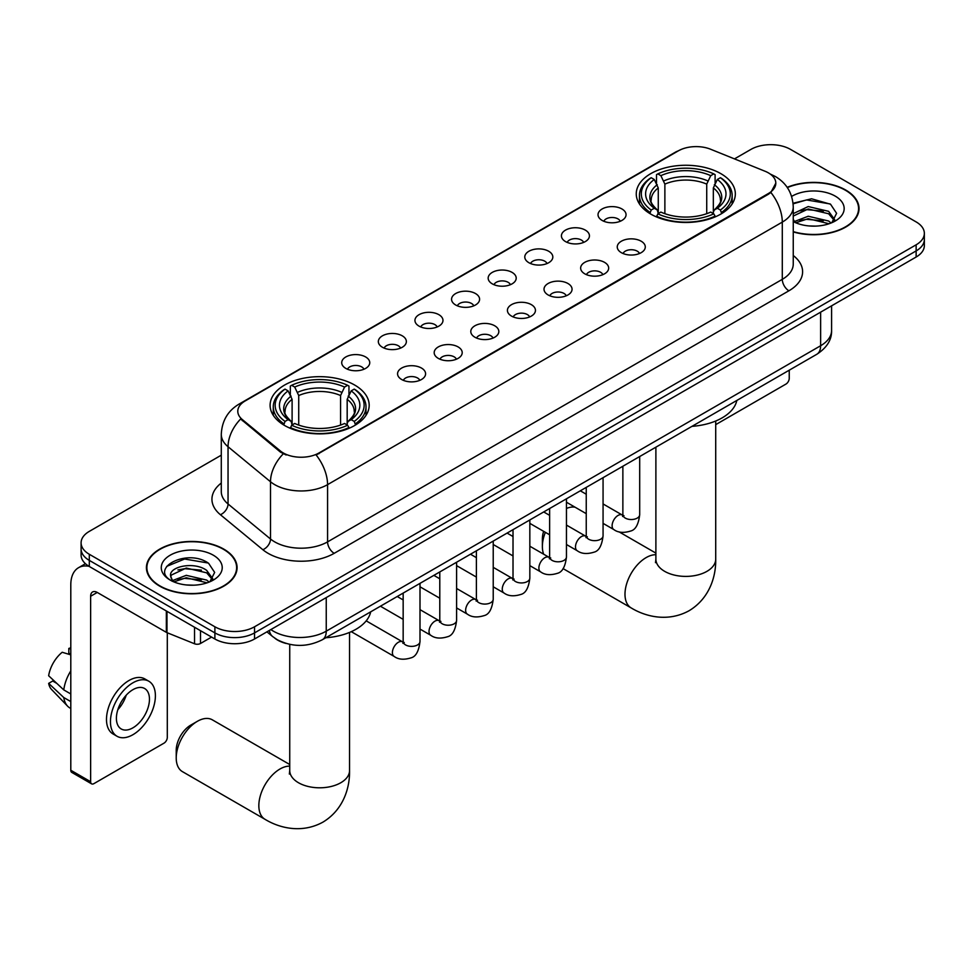 <?xml version="1.0" encoding="UTF-8"?>
<svg xmlns="http://www.w3.org/2000/svg" width="973" height="973" viewBox="0 0 973 973"><rect width="100%" height="100%" fill="white"/><g stroke="black" fill="none" stroke-linecap="round" stroke-linejoin="round"><path stroke-width="1.46" d="M354.671 385.04A49.538 28.606 0 0 0 300.681 378.85A49.538 28.606 0 0 0 270.105 405.267A49.538 28.606 0 0 0 284.615 425.493A49.538 28.606 0 0 0 338.604 431.696A49.538 28.606 0 0 0 369.181 405.267A49.538 28.606 0 0 0 354.671 385.04M720.835 173.644A49.538 28.606 0 0 0 666.846 167.441A49.538 28.606 0 0 0 636.257 193.87A49.538 28.606 0 0 0 650.767 214.096A49.538 28.606 0 0 0 704.756 220.287A49.538 28.606 0 0 0 735.345 193.87A49.538 28.606 0 0 0 720.835 173.644M602.129 220.433A14.023 8.1 180 0 1 599.344 218.134A14.023 8.1 180 0 1 603.99 208.076A14.023 8.1 180 0 1 621.954 208.976A14.023 8.1 180 0 1 624.739 218.134A14.023 8.1 180 0 1 602.129 220.433M620.251 221.272A8.416 4.853 0 0 0 617.989 218.901A8.416 4.853 0 0 0 609.706 217.672A8.416 4.853 0 0 0 603.832 221.272M565.508 241.572A14.023 8.1 180 0 1 562.735 239.273A14.023 8.1 180 0 1 567.368 229.214A14.023 8.1 180 0 1 585.345 230.114A14.023 8.1 180 0 1 588.118 239.273A14.023 8.1 180 0 1 565.508 241.572M583.63 242.411A8.416 4.853 0 0 0 581.368 240.039A8.416 4.853 0 0 0 573.085 238.811A8.416 4.853 0 0 0 567.223 242.411M528.898 262.71A14.023 8.1 180 0 1 526.113 260.423A14.023 8.1 180 0 1 530.759 250.353A14.023 8.1 180 0 1 548.723 251.265A14.023 8.1 180 0 1 551.509 260.423A14.023 8.1 180 0 1 528.898 262.71M547.021 263.549A8.416 4.853 0 0 0 544.758 261.178A8.416 4.853 0 0 0 536.476 259.949A8.416 4.853 0 0 0 530.601 263.549M492.277 283.848A14.023 8.1 180 0 1 489.492 281.562A14.023 8.1 180 0 1 494.138 271.491A14.023 8.1 180 0 1 512.102 272.404A14.023 8.1 180 0 1 514.887 281.562A14.023 8.1 180 0 1 492.277 283.848M510.399 284.688A8.416 4.853 0 0 0 508.137 282.316A8.416 4.853 0 0 0 499.854 281.088A8.416 4.853 0 0 0 493.992 284.688M455.668 304.987A14.023 8.1 180 0 1 452.883 302.7A14.023 8.1 180 0 1 457.529 292.642A14.023 8.1 180 0 1 475.493 293.542A14.023 8.1 180 0 1 478.278 302.7A14.023 8.1 180 0 1 455.668 304.987M473.778 305.826A8.416 4.853 0 0 0 471.528 303.467A8.416 4.853 0 0 0 463.233 302.226A8.416 4.853 0 0 0 457.371 305.826M419.047 326.125A14.023 8.1 180 0 1 416.262 323.839A14.023 8.1 180 0 1 420.908 313.78A14.023 8.1 180 0 1 438.872 314.68A14.023 8.1 180 0 1 441.657 323.839A14.023 8.1 180 0 1 419.047 326.125M437.169 326.964A8.416 4.853 0 0 0 434.907 324.605A8.416 4.853 0 0 0 426.624 323.364A8.416 4.853 0 0 0 420.75 326.964M382.438 347.264A14.023 8.1 180 0 1 379.652 344.977A14.023 8.1 180 0 1 384.299 334.919A14.023 8.1 180 0 1 402.263 335.819A14.023 8.1 180 0 1 405.048 344.977A14.023 8.1 180 0 1 382.438 347.264M400.548 348.103A8.416 4.853 0 0 0 398.298 345.743A8.416 4.853 0 0 0 390.003 344.515A8.416 4.853 0 0 0 384.14 348.103M345.816 368.402A14.023 8.1 180 0 1 343.031 366.116A14.023 8.1 180 0 1 347.677 356.057A14.023 8.1 180 0 1 365.641 356.957A14.023 8.1 180 0 1 368.426 366.116A14.023 8.1 180 0 1 345.816 368.402M363.938 369.241A8.416 4.853 0 0 0 361.676 366.882A8.416 4.853 0 0 0 353.394 365.653A8.416 4.853 0 0 0 347.519 369.241M621.358 252.676A14.023 8.1 180 0 1 618.573 250.377A14.023 8.1 180 0 1 623.219 240.319A14.023 8.1 180 0 1 641.183 241.219A14.023 8.1 180 0 1 643.968 250.377A14.023 8.1 180 0 1 621.358 252.676M639.48 253.515A8.416 4.853 0 0 0 637.218 251.143A8.416 4.853 0 0 0 628.935 249.915A8.416 4.853 0 0 0 623.073 253.515M584.749 273.814A14.023 8.1 180 0 1 581.963 271.516A14.023 8.1 180 0 1 586.61 261.457A14.023 8.1 180 0 1 604.574 262.369A14.023 8.1 180 0 1 607.359 271.516A14.023 8.1 180 0 1 584.749 273.814M602.859 274.654A8.416 4.853 0 0 0 600.609 272.282A8.416 4.853 0 0 0 592.314 271.053A8.416 4.853 0 0 0 586.451 274.654M548.127 294.953A14.023 8.1 180 0 1 545.342 292.666A14.023 8.1 180 0 1 549.988 282.596A14.023 8.1 180 0 1 567.952 283.508A14.023 8.1 180 0 1 570.737 292.666A14.023 8.1 180 0 1 548.127 294.953M566.25 295.792A8.416 4.853 0 0 0 563.987 293.42A8.416 4.853 0 0 0 555.705 292.192A8.416 4.853 0 0 0 549.83 295.792M511.518 316.091A14.023 8.1 180 0 1 508.733 313.805A14.023 8.1 180 0 1 513.379 303.746A14.023 8.1 180 0 1 531.343 304.646A14.023 8.1 180 0 1 534.128 313.805A14.023 8.1 180 0 1 511.518 316.091M529.628 316.93A8.416 4.853 0 0 0 527.378 314.571A8.416 4.853 0 0 0 519.083 313.33A8.416 4.853 0 0 0 513.221 316.93M474.897 337.23A14.023 8.1 180 0 1 472.112 334.943A14.023 8.1 180 0 1 476.758 324.885A14.023 8.1 180 0 1 494.722 325.785A14.023 8.1 180 0 1 497.507 334.943A14.023 8.1 180 0 1 474.897 337.23M493.019 338.069A8.416 4.853 0 0 0 490.757 335.709A8.416 4.853 0 0 0 482.474 334.469A8.416 4.853 0 0 0 476.6 338.069M438.276 358.368A14.023 8.1 180 0 1 435.503 356.082A14.023 8.1 180 0 1 440.149 346.023A14.023 8.1 180 0 1 458.113 346.923A14.023 8.1 180 0 1 460.886 356.082A14.023 8.1 180 0 1 438.276 358.368M456.398 359.207A8.416 4.853 0 0 0 454.148 356.848A8.416 4.853 0 0 0 445.853 355.619A8.416 4.853 0 0 0 439.991 359.207M401.667 379.506A14.023 8.1 180 0 1 398.881 377.22A14.023 8.1 180 0 1 403.527 367.162A14.023 8.1 180 0 1 421.491 368.062A14.023 8.1 180 0 1 424.277 377.22A14.023 8.1 180 0 1 401.667 379.506M419.789 380.346A8.416 4.853 0 0 0 417.526 377.986A8.416 4.853 0 0 0 409.244 376.758A8.416 4.853 0 0 0 403.369 380.346M765.046 171.248A25.237 14.571 180 0 1 768.415 172.878A25.237 14.571 180 0 1 775.809 183.179A25.237 14.571 180 0 1 768.415 193.493L318.986 452.968A25.237 14.571 180 0 1 280.467 451.022L242.362 419.594A25.237 14.571 180 0 1 237.789 411.238A25.237 14.571 180 0 1 245.184 400.937L678.303 150.876A25.237 14.571 180 0 1 710.631 149.246L765.046 171.248M286.111 643.469A28.047 16.188 180 0 1 274.787 638.166M793.25 231.927A45.33 26.174 0 0 0 859.025 208.563A45.33 26.174 0 0 0 845.744 190.051A45.33 26.174 0 0 0 787.181 187.327M223.802 549.125A45.33 26.174 0 0 0 174.398 543.457A45.33 26.174 0 0 0 146.424 567.636A45.33 26.174 0 0 0 159.694 586.147A45.33 26.174 0 0 0 209.098 591.815A45.33 26.174 0 0 0 237.084 567.636A45.33 26.174 0 0 0 223.802 549.125M146.887 569.996A45.33 26.174 0 0 0 146.728 570.689M775.809 183.179L770.859 192.459L768.415 194.235L316.14 454.999A32.717 18.888 60 0 1 327.573 484.639A37.388 21.588 180 0 1 274.702 484.639A37.388 21.588 180 0 1 270.506 481.757L228.047 446.741A37.388 21.588 180 0 1 221.285 434.359L221.285 491.596A37.388 21.588 0 0 0 228.047 503.978L270.506 538.993A37.388 21.588 0 0 0 274.702 541.876A37.388 21.588 0 0 0 327.573 541.876L782.292 279.348A37.388 21.588 0 0 0 793.25 264.084L793.25 206.848A37.388 21.588 180 0 1 782.292 222.112A32.717 18.888 -120 0 0 770.859 192.459M221.285 455.182L89.309 531.38A28.047 16.188 0 0 0 81.1 542.837L81.1 555.048A28.047 16.188 0 0 0 89.309 566.493L214.887 638.993L214.887 632.888A28.047 16.188 0 0 0 254.537 632.888L916.14 250.912A28.047 16.188 0 0 0 924.35 239.467A28.047 16.188 0 0 1 916.14 250.912L254.537 632.888A28.047 16.188 0 0 1 214.887 632.888L89.309 560.387L214.887 632.888L214.887 626.782A28.047 16.188 0 0 0 254.537 626.782L916.14 244.807A28.047 16.188 0 0 0 924.35 233.362A28.047 16.188 0 0 0 916.14 221.917L790.562 149.416A28.047 16.188 0 0 0 750.901 149.416L734.481 158.891M81.1 548.942A28.047 16.188 0 0 0 89.309 560.387A28.047 16.188 0 0 1 81.1 548.942M286.135 454.999L280.467 452.129L240.659 418.986A32.717 21.88 129.5 0 0 228.047 446.741L228.047 503.978A9.353 6.252 -50.5 0 1 220.397 514.705A46.74 26.976 180 0 1 221.285 483.046M81.1 542.837A28.047 16.188 0 0 0 89.309 554.282L214.887 626.782M236.78 570.689A45.33 26.174 0 0 0 236.621 569.996M858.721 211.615A45.33 26.174 0 0 0 858.563 210.922M214.887 638.993A28.047 16.188 0 0 0 254.537 638.993L916.14 257.018A28.047 16.188 0 0 0 924.35 245.573L924.35 233.362M793.25 231.623A44.867 25.906 0 0 0 858.563 208.563A44.867 25.906 0 0 0 845.415 190.246A44.867 25.906 0 0 0 787.352 187.594M808.624 225.906L815.666 226.113M794.625 221.443L808.222 216.249L828.631 221.017L831.1 222.999M795.878 222.744L808.222 218.67L829.069 223.754M793.25 219.266A21.126 12.199 0 0 0 796.06 222.914M793.25 213.634L808.222 206.556L828.631 211.323L834.7 219.716M793.25 216.067L808.222 208.976L828.631 213.756L834.214 220.336M793.25 221.601A30.467 17.587 0 0 0 835.235 221.005A30.467 17.587 0 0 0 835.235 196.12A30.467 17.587 0 0 0 791.633 196.424M831.818 222.708L836.598 213.33L830.553 204.233L811.567 198.784L793.056 203.248M794.832 222.379L793.25 220.689M793.117 203.831L806.556 199.939L830.139 203.953M799.842 210.849L806.556 209.633L823.401 211.08M799.842 220.543L806.556 219.326L823.401 220.774M715.714 424.629A4.67 2.7 120 0 0 715.873 424.544L785.929 384.092A4.67 2.7 120 0 0 789.237 378.375L789.237 370.19M160.022 585.953A44.867 25.906 0 0 0 208.927 591.572A44.867 25.906 0 0 0 236.621 567.636A44.867 25.906 0 0 0 223.474 549.319A44.867 25.906 0 0 0 174.581 543.7A44.867 25.906 0 0 0 146.887 567.636A44.867 25.906 0 0 0 160.022 585.953M186.682 584.98L193.736 585.187M172.683 580.516L186.281 575.323L206.69 580.09L209.159 582.073M173.936 581.818L186.281 577.743L207.127 582.827M172.89 581.453L170.713 576.332A21.126 12.199 0 0 0 174.118 581.988M212.759 578.789L206.69 570.397C194.004 560.947 167.915 566.785 170.713 576.332L170.628 575.408M170.762 576.636L171.345 575.055L186.281 568.05L206.69 572.829L212.284 579.409M209.876 581.781L214.656 572.404L208.611 563.306C187.242 547.933 149.246 568.183 171.187 580.601L172.27 581.27M213.294 555.194A30.467 17.587 0 0 0 170.202 555.194A30.467 17.587 0 0 0 170.202 580.078A30.467 17.587 0 0 0 213.294 580.078A30.467 17.587 0 0 0 213.294 555.194M166.724 566.359L184.627 559.013L208.21 563.026M177.901 569.923L184.627 568.706L201.46 570.154M177.901 579.616L184.627 578.4L201.46 579.847M545.354 532.328A29.908 17.271 120 0 0 542.375 546.534L542.375 538.908A20.567 11.871 -60 0 1 543.639 531.331M542.375 546.534A29.908 17.271 120 0 0 543.676 554.209M649.879 213.561L651.205 210.022A44.49 25.687 0 0 1 651.205 177.718L654.27 179.482A40.197 23.206 0 0 0 654.27 208.258L657.286 209.973L658.271 213.586M658.271 212.114L658.271 187.947L654.27 179.482M656.495 183.313L656.495 174.654L657.821 173.899A44.49 25.687 0 0 1 713.781 173.899L710.728 175.663A40.197 23.206 0 0 0 660.874 175.663L664.875 184.128L664.875 213.683M706.726 213.683L706.726 184.128L710.728 175.663M691.985 426.344A51.411 29.677 0 0 0 736.841 400.438M656.495 216.128A46.363 26.77 0 0 0 715.106 216.128L713.781 213.841A44.49 25.687 0 0 1 657.821 213.841L656.495 216.93M715.106 216.93L715.106 216.128M651.205 177.718L649.879 178.473A46.363 26.77 0 0 0 639.443 195.391A46.363 26.77 0 0 0 649.879 212.321M713.781 173.899L715.106 174.654L715.106 183.313M657.821 213.841L660.874 212.078A40.197 23.206 0 0 0 710.728 212.078L713.781 213.841M654.27 208.258L651.205 210.022M660.874 175.663L657.821 173.899M657.286 184.688A35.952 20.761 0 0 0 657.286 209.973L657.456 210.083C652.348 205.145 650.268 201.8 651.217 200.024A34.578 19.971 0 0 1 658.271 187.947M721.723 212.321A46.363 26.77 0 0 0 732.158 195.391A46.363 26.77 0 0 0 721.723 178.473L720.397 177.718A44.49 25.687 0 0 1 720.397 210.022L721.723 213.561M720.397 210.022L717.332 208.258A40.197 23.206 0 0 0 717.332 179.482L720.397 177.718M717.332 179.482L713.331 187.947L713.331 212.114L714.316 209.973L717.332 208.258M713.331 187.947A34.578 19.971 0 0 1 720.385 200.024C721.321 201.8 719.242 205.157 714.146 210.083L714.316 209.973A35.952 20.761 0 0 0 714.316 184.688M713.331 213.586L713.331 212.114M575.067 507.201A29.908 17.271 120 0 0 566.456 508.453M176.222 757.943L176.222 750.305A20.567 11.871 -60 0 1 190.757 725.116L197.373 721.309A29.908 17.271 120 0 0 176.222 757.943A29.908 17.271 120 0 0 182.413 771.625L265.033 819.327A29.908 17.271 -60 0 1 260.448 795.355A29.908 17.271 -60 0 1 279.993 768.998A29.908 17.271 -60 0 1 289.735 766.128M283.727 424.97L285.053 421.418A44.49 25.687 0 0 1 285.053 389.115L288.105 390.878A40.197 23.206 0 0 0 288.105 419.655L291.134 421.37L292.107 424.982M292.107 423.51L292.107 399.344L288.105 390.878M290.331 394.71L290.331 386.062L291.657 385.296A44.49 25.687 0 0 1 347.629 385.296L344.564 387.059A40.197 23.206 0 0 0 294.722 387.059L298.723 395.537L298.723 425.079M340.574 425.079L340.574 395.537L344.564 387.059M325.821 637.741A51.411 29.677 0 0 0 370.677 611.847M290.331 427.536A46.363 26.77 0 0 0 348.954 427.536L347.629 425.237A44.49 25.687 0 0 1 291.657 425.237L290.331 428.327M348.954 428.327L348.954 427.536M285.053 389.115L283.727 389.869A46.363 26.77 0 0 0 273.279 406.799A46.363 26.77 0 0 0 283.727 423.717M347.629 385.296L348.954 386.062L348.954 394.71M291.657 425.237L294.722 423.474A40.197 23.206 0 0 0 344.564 423.474L347.629 425.237M288.105 419.655L285.053 421.418M294.722 387.059L291.657 385.296M291.134 396.084A35.952 20.761 0 0 0 291.134 421.37L291.304 421.491C286.196 416.541 284.116 413.197 285.065 411.433A34.578 19.971 0 0 1 292.107 399.344M355.559 423.717A46.363 26.77 0 0 0 366.006 406.799A46.363 26.77 0 0 0 355.559 389.869L354.233 389.115A44.49 25.687 0 0 1 354.233 421.418L355.559 424.97M354.233 421.418L351.18 419.655A40.197 23.206 0 0 0 351.18 390.878L354.233 389.115M351.18 390.878L347.179 399.344L347.179 423.51L348.152 421.37L351.18 419.655M347.179 399.344A34.578 19.971 0 0 1 354.233 411.433C355.169 413.209 353.09 416.553 347.981 421.491L348.152 421.37A35.952 20.761 0 0 0 348.152 396.084M347.179 424.982L347.179 423.51M289.735 764.51L212.321 719.825A29.908 17.271 120 0 0 197.373 721.309L190.757 725.116M200.511 630.686L200.511 643.481L211.579 637.084M88.993 566.31A37.388 21.588 -120 0 0 78.545 567.697A37.388 21.588 -120 0 0 70.798 584.809L70.798 770.263L90.635 781.708L90.635 596.254A9.353 5.4 60 0 1 92.569 591.973A9.353 5.4 60 0 1 97.239 592.435L166.347 632.341L166.347 610.971M90.635 781.708A4.67 2.7 120 0 0 91.596 783.849L71.771 772.404A4.67 2.7 -60 0 1 70.798 770.263M91.596 783.849A4.67 2.7 120 0 0 93.931 783.618L163.987 743.165A4.67 2.7 120 0 0 167.295 737.449L167.295 632.778M200.511 643.481A4.67 2.7 180 0 1 194.527 643.773L166.967 632.645A4.67 2.7 180 0 1 166.347 632.341M132.924 727.828A23.364 13.488 120 0 0 148.2 707.237A23.364 13.488 120 0 0 144.612 688.507A23.364 13.488 120 0 0 132.924 689.675A23.364 13.488 120 0 0 117.66 710.266A23.364 13.488 120 0 0 121.248 728.984A23.364 13.488 120 0 0 132.924 727.828M117.83 709.718A23.364 13.488 120 0 0 126.222 695.184M70.798 649.052L68.815 648.444L68.815 653.138L70.798 654.282M148.82 681.222L144.855 678.935A31.781 18.353 120 0 0 128.959 680.516A31.781 18.353 120 0 0 108.198 708.514A31.781 18.353 120 0 0 113.075 733.983L117.04 736.269A31.781 18.353 120 0 0 132.924 734.7A31.781 18.353 120 0 0 153.685 706.69A31.781 18.353 120 0 0 148.82 681.222A31.781 18.353 120 0 0 132.924 682.803A31.781 18.353 120 0 0 112.163 710.801A31.781 18.353 120 0 0 117.04 736.269M70.798 670.896A30.844 17.806 120 0 0 63.78 689.906L48.65 675.749A24.301 14.036 120 0 1 62.211 652.263L70.798 654.865M70.798 693.956L63.78 689.906M56.835 683.411L52.712 681.027L48.65 683.374L63.78 697.532L70.798 701.594M63.78 697.532A30.844 17.806 120 0 0 67.587 706.155A30.844 17.806 120 0 0 69.922 707.991L70.798 708.49M70.798 647.896A24.301 14.036 120 0 0 68.815 648.444M48.65 683.374A24.301 14.036 120 0 0 51.52 689.431L67.587 706.155M242.362 419.594L242.362 420.701M280.467 451.022L280.467 452.129M318.986 452.968L318.986 453.722M768.415 193.493L768.415 194.235M334.189 553.321A9.353 5.4 60 0 1 327.573 541.876L327.573 484.639L782.292 222.112L782.292 279.348A9.353 5.4 60 0 0 788.908 290.793L334.189 553.321A46.74 26.976 180 0 1 268.086 553.321A46.74 26.976 180 0 1 262.856 549.721L220.397 514.705M793.25 206.848C792.618 193.396 786.707 183.313 775.517 176.6L770.798 174.301A32.717 15.325 112 0 0 770.361 174.143M242.399 402.846A32.717 18.888 -120 0 0 239.017 404.123C227.828 410.837 221.917 420.92 221.285 434.359M239.017 404.123L675.554 152.092A32.717 18.888 60 0 1 678.035 151.034M283.252 453.856A32.717 21.88 129.5 0 0 270.506 481.757L270.506 538.993A9.353 6.252 -50.5 0 1 262.856 549.721M793.25 255.522A46.74 26.976 180 0 1 788.908 290.793M254.537 626.782L254.537 638.993M916.14 244.807L916.14 257.018M89.309 554.282L89.309 566.493M270.871 629.567A37.388 21.588 0 0 0 273.377 631.173A37.388 21.588 0 0 0 326.247 631.173L820.628 345.743A37.388 21.588 0 0 0 831.587 330.479C831.854 339.759 826.916 347.702 816.761 354.306L322.379 639.723A18.694 10.788 60 0 0 326.247 631.173L326.247 597.592M820.628 312.163L820.628 345.743A18.694 10.788 60 0 1 816.761 354.306M269.351 630.443A18.694 12.503 129.5 0 0 272.61 636.524L266.93 631.842M715.714 421.017L715.714 559.134A29.908 17.271 180 0 1 706.945 571.346A29.908 17.271 180 0 1 664.656 571.346A29.908 17.271 180 0 1 655.887 559.134L655.498 562.662M715.714 559.134C716.116 576.417 709.548 598.383 689.139 610.703C668.269 622.209 645.963 616.918 631.185 607.93A29.908 17.271 -60 0 1 626.6 583.958A29.908 17.271 -60 0 1 646.145 557.602A29.908 17.271 -60 0 1 655.887 554.719M706.726 184.128A34.578 19.971 0 0 0 664.875 184.128M707.699 180.869A35.952 20.761 0 0 0 663.902 180.869M349.55 632.414L349.55 770.531A29.908 17.271 180 0 1 340.793 782.742A29.908 17.271 180 0 1 298.492 782.742A29.908 17.271 180 0 1 289.735 770.531L289.346 774.058M340.574 395.537A34.578 19.971 0 0 0 298.723 395.537M341.547 392.265A35.952 20.761 0 0 0 297.738 392.265M639.687 456.532L639.687 514.668A8.416 4.853 180 0 1 636.841 518.317A8.416 4.853 180 0 1 625.323 518.11A8.416 4.853 180 0 1 622.866 514.668L622.586 516.493L623.34 515.872M639.687 514.668C638.531 524.447 635.503 529.896 630.613 531.039C623.657 533.192 618.074 532.705 613.854 529.592A8.416 4.853 -60 0 1 612.564 522.854A8.416 4.853 -60 0 1 618.05 515.435A8.416 4.853 -60 0 1 618.427 515.24A8.416 4.853 -60 0 1 622.258 515.021L623.973 515.69M603.065 477.67L603.065 535.819A8.416 4.853 180 0 1 600.219 539.456A8.416 4.853 180 0 1 588.714 539.249A8.416 4.853 180 0 1 586.245 535.819L585.977 537.631L586.731 537.011M603.065 535.819C601.922 545.585 598.894 551.034 593.992 552.178C587.047 554.33 581.465 553.844 577.232 550.73A8.416 4.853 -60 0 1 575.943 543.992A8.416 4.853 -60 0 1 581.44 536.573A8.416 4.853 -60 0 1 581.818 536.378A8.416 4.853 -60 0 1 585.649 536.159L587.351 536.828M566.456 498.808L566.456 556.957A8.416 4.853 180 0 1 563.61 560.594A8.416 4.853 180 0 1 552.092 560.387A8.416 4.853 180 0 1 549.636 556.957L549.356 558.77L550.11 558.149M566.456 556.957C565.301 566.724 562.272 572.173 557.383 573.328C550.426 575.469 544.844 574.994 540.623 571.869A8.416 4.853 -60 0 1 539.334 565.131A8.416 4.853 -60 0 1 544.819 557.711A8.416 4.853 -60 0 1 545.196 557.517A8.416 4.853 -60 0 1 549.027 557.298L550.742 557.979M529.835 519.947L529.835 578.096A8.416 4.853 180 0 1 526.989 581.732A8.416 4.853 180 0 1 515.483 581.526A8.416 4.853 180 0 1 513.014 578.096L512.747 579.908L513.501 579.288M529.835 578.096C528.692 587.862 525.663 593.323 520.762 594.467C513.817 596.607 508.222 596.133 504.002 593.007A8.416 4.853 -60 0 1 502.713 586.269A8.416 4.853 -60 0 1 508.21 578.862A8.416 4.853 -60 0 1 508.587 578.655A8.416 4.853 -60 0 1 512.418 578.436L514.121 579.117M493.226 541.097L493.226 599.234A8.416 4.853 180 0 1 490.38 602.871A8.416 4.853 180 0 1 478.862 602.664A8.416 4.853 180 0 1 476.393 599.234L476.125 601.046L476.879 600.426M493.226 599.234C492.07 609.001 489.042 614.462 484.153 615.605C477.196 617.758 471.613 617.271 467.381 614.145A8.416 4.853 -60 0 1 466.091 607.407A8.416 4.853 -60 0 1 471.589 600A8.416 4.853 -60 0 1 471.966 599.794A8.416 4.853 -60 0 1 475.797 599.575L477.512 600.256M456.605 562.236L456.605 620.373A8.416 4.853 180 0 1 453.759 624.021A8.416 4.853 180 0 1 442.241 623.802A8.416 4.853 180 0 1 439.784 620.373L439.516 622.185L440.27 621.565M456.605 620.373C455.449 630.139 452.433 635.6 447.531 636.743C440.587 638.896 434.992 638.41 430.771 635.296A8.416 4.853 -60 0 1 429.482 628.546A8.416 4.853 -60 0 1 434.98 621.139A8.416 4.853 -60 0 1 435.345 620.932A8.416 4.853 -60 0 1 439.188 620.725L440.891 621.394M419.995 583.374L419.995 641.511A8.416 4.853 180 0 1 417.137 645.16A8.416 4.853 180 0 1 405.632 644.953A8.416 4.853 180 0 1 403.163 641.511L402.895 643.335L403.649 642.703M419.995 641.511C418.84 651.278 415.812 656.739 410.91 657.882C403.965 660.035 398.383 659.548 394.15 656.434A8.416 4.853 -60 0 1 392.861 649.684A8.416 4.853 -60 0 1 398.358 642.277A8.416 4.853 -60 0 1 398.735 642.071A8.416 4.853 -60 0 1 402.567 641.864L404.269 642.533M90.635 596.254L97.239 592.435M166.967 611.324L166.967 632.645M194.527 643.773L194.527 627.232M675.554 152.092L681.55 149.295M322.379 639.723C307.334 647.288 292.289 647.288 277.244 639.723L272.61 636.524M831.587 330.479L831.587 305.838M858.563 212.309L858.563 208.563M236.621 571.382L236.621 567.636M146.887 571.382L146.887 567.636M631.185 607.93L563.026 568.573M639.443 203.953L639.443 195.391M732.158 203.953L732.158 195.391M655.887 553.114L618.962 531.793M655.887 447.179L655.887 559.134M349.55 770.531C349.952 787.814 343.384 809.779 322.987 822.1C302.117 833.606 279.81 828.327 265.033 819.327M273.279 415.349L273.279 406.799M366.006 415.349L366.006 406.799M289.735 644.381L289.735 770.531M613.854 529.592L603.065 523.365M586.245 513.659L566.456 502.226M622.866 466.249L622.866 514.668M622.258 515.021L603.065 503.941M586.245 494.223L580.322 490.806M577.232 550.73L566.456 544.503M549.636 534.797L529.835 523.365M586.245 487.388L586.245 535.819M585.649 536.159L566.456 525.079M549.636 515.362L543.712 511.944M540.623 571.869L529.835 565.641M513.014 555.936L493.226 544.503M549.636 508.526L549.636 556.957M549.027 557.298L529.835 546.218M513.014 536.512L507.091 533.082M504.002 593.007L493.226 586.792M476.393 577.074L456.605 565.641M513.014 529.665L513.014 578.096M512.418 578.436L493.226 567.356M476.393 557.651L470.47 554.221M467.381 614.145L456.605 607.93M439.784 598.213L419.995 586.792M476.393 550.803L476.393 599.234M475.797 599.575L456.605 588.495M439.784 578.789L433.861 575.371M430.771 635.296L419.995 629.069M403.163 619.351L380.419 606.215M439.784 571.942L439.784 620.373M439.188 620.725L419.995 609.645M403.163 599.927L397.239 596.51M394.15 656.434L351.277 631.672M403.163 593.092L403.163 641.511M402.567 641.864L366.201 620.859M78.545 567.697L85.442 563.708"/></g></svg>
